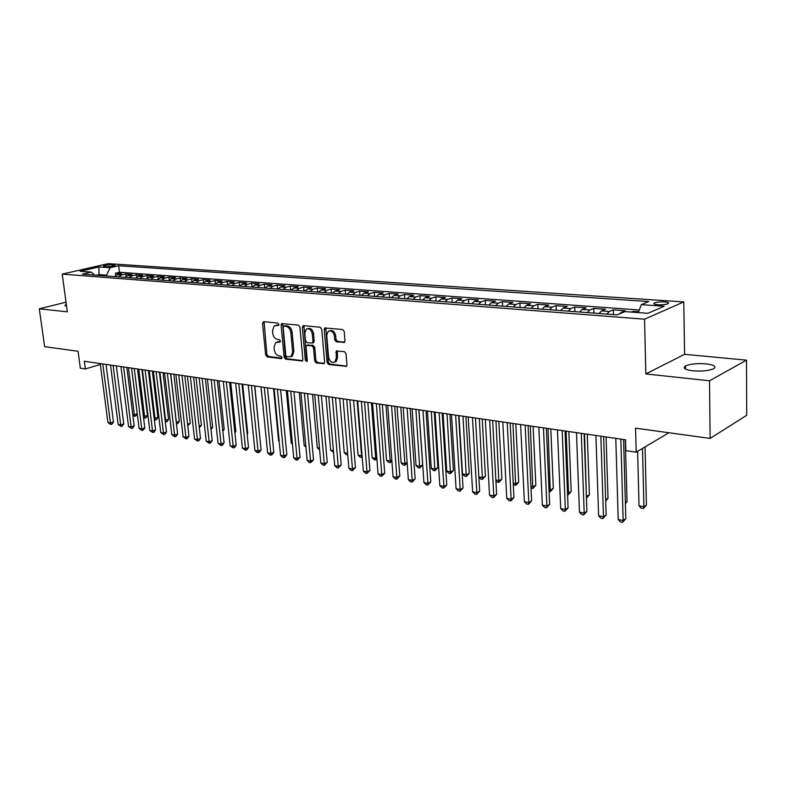 <?xml version="1.0" encoding="UTF-8"?>
<svg xmlns="http://www.w3.org/2000/svg" width="786" height="786" viewBox="0 0 786 786"><rect width="100%" height="100%" fill="white"/><g stroke="black" fill="none" stroke-linecap="round" stroke-linejoin="round"><path stroke-width="1.18" d="M278.863 324.392L277.802 323.046L263.683 321.641L262.544 323.282L265.639 354.967L267.122 356.883L281.182 358.622L281.997 357.502L280.946 356.146L279.109 355.92C276.495 355.262 274.894 353.209 274.314 349.76L274.059 347.107L275.739 342.441L280.071 342.028L280.435 340.996L279.384 339.65L277.537 339.444C274.923 338.815 273.322 336.762 272.732 333.293L272.477 330.631L274.255 325.826L278.47 325.443L278.863 324.392M706.034 363.849C696.995 363.22 690.128 363.938 685.421 366.021C682.523 368.162 685.038 369.764 692.947 370.815C702.006 371.483 708.923 370.776 713.717 368.703C716.655 366.492 714.091 364.881 706.034 363.849M66.329 304.447L65.032 305.165L66.584 306.294M664.514 301.912C660.063 301.726 656.683 302.089 654.384 302.983C653.078 303.838 654.237 304.428 657.882 304.762C662.343 304.958 665.732 304.604 668.061 303.701C669.377 302.836 668.198 302.246 664.514 301.912M343.688 342.637L344.995 340.928L344.219 331.505L342.608 329.491L324.795 327.998L324.245 329.501L327.084 362.493L328.656 364.498L346.508 366.335L346.96 364.93L346.036 353.651L344.425 351.637L336.29 351.037L336.27 358.043L335.003 361.825C331.879 363.201 329.747 361.639 328.597 357.129L326.74 335.376L328.165 331.387C331.26 330.169 333.352 331.771 334.433 336.182L334.738 339.837L336.339 341.841L344.553 342.332M66.024 302.178L39.3 308.819L44.625 346.675L78.06 351.283L80.329 368.202L85.36 368.958L84.328 361.255L625.528 439.777L625.833 450.614L636.179 452.176L668.925 432.752M709.503 380.778L746.504 360.165L684.586 354.309L645.837 373.94L709.503 380.778L710.131 438.431L635.569 428.154L636.179 452.176M645.837 373.94L644.549 319.195L62.222 274.118L108.134 263.644L683.771 301.922L644.549 319.195M39.3 308.819L67.331 311.826L62.222 274.118M299.938 327.045L298.395 325.09L281.663 323.635L281.103 325.149L284.119 357.237L285.632 359.173L302.394 360.951L302.875 359.536L299.938 327.045M303.583 325.61L320.167 327.261L321.749 329.246L324.598 362.189L324.127 363.604L316.227 362.955L314.675 360.98L313.506 347.756L311.944 345.781L306.56 345.447L306.049 346.901L307.277 360.607L306.933 361.599L305.341 360.371L302.364 327.29L303.583 325.61M746.504 360.165L746.7 415.313L710.131 438.431M638.635 311.718L633.221 311.315L633.241 312.209M622.787 312.474L621.304 312.366L625.194 310.725L613.296 309.851L613.434 314.596M606.92 314.095L609.376 311.472L601.516 310.883L605.456 309.271L593.813 308.417L593.961 313.113M587.368 312.602L589.844 310.018L582.151 309.438L586.13 307.857L574.743 307.012L574.91 311.659M568.239 311.148L570.734 308.593L563.208 308.033L567.227 306.461L556.075 305.646L556.262 310.234M549.512 309.723L552.027 307.198L544.659 306.648L548.726 305.106L537.811 304.3L538.007 308.849M531.189 308.328L533.723 305.833L526.512 305.292L530.609 303.769L519.919 302.983L520.135 307.483M513.248 306.962L515.803 304.496L508.738 303.966L512.865 302.463L502.401 301.696L502.627 306.147M495.681 305.626L498.255 303.18L491.338 302.669L495.494 301.185L485.237 300.439L485.483 304.85M478.478 304.31L481.061 301.903L474.282 301.392L478.478 299.938L468.427 299.201L468.672 303.563M461.628 303.032L464.221 300.645L457.58 300.154L461.795 298.709L451.95 297.982L452.215 302.315M445.112 301.775L447.715 299.417L441.211 298.926L445.446 297.511L435.798 296.803L436.073 301.077M428.93 300.537L431.543 298.208L425.167 297.727L429.431 296.332L419.96 295.634L420.245 299.879M413.063 299.328L415.686 297.02L409.437 296.558L413.721 295.172L404.436 294.495L404.731 298.69M397.51 298.14L400.143 295.86L394.012 295.408L398.315 294.043L389.208 293.375L389.512 297.53M382.251 296.98L384.894 294.73L378.881 294.278L383.204 292.932L374.274 292.274L374.588 296.401M367.288 295.841L369.941 293.61L364.046 293.168L368.379 291.842L359.624 291.193L359.939 295.281M352.609 294.721L355.272 292.52L349.485 292.087L353.838 290.771L345.241 290.142L345.565 294.19M338.216 293.63L340.878 291.439L335.2 291.017L339.562 289.72L331.122 289.101L331.466 293.109M324.078 292.549L326.75 290.388L321.179 289.975L325.551 288.688L317.269 288.079L317.613 292.058M310.205 291.498L312.887 289.356L307.414 288.943L311.796 287.676L303.671 287.087L304.025 291.026M296.587 290.456L299.27 288.344L293.895 287.941L298.297 286.684L290.309 286.104L290.673 290.005M283.225 289.435L285.908 287.342L280.631 286.949L285.033 285.711L277.193 285.131L277.556 289.012M270.089 288.442L272.781 286.359L267.594 285.976L272.015 284.758L264.312 284.188L264.676 288.03M257.199 287.46L259.891 285.397L254.792 285.023L259.223 283.815L251.648 283.255L252.031 287.067M244.525 286.487L247.217 284.453L242.216 284.08L246.647 282.891L239.209 282.341L239.583 286.025M232.076 285.544L234.778 283.53L229.856 283.156L234.297 281.978L226.987 281.447L227.351 284.925M219.854 284.611L222.546 282.616L217.712 282.253L222.153 281.093L214.971 280.563L215.325 283.854M207.828 283.697L210.53 281.722L205.775 281.368L210.226 280.209L203.161 279.688L203.495 282.822M196.019 282.793L198.711 280.838L194.044 280.494L198.494 279.344L191.548 278.834L191.872 281.81M184.405 281.909L187.097 279.973L182.509 279.629L186.96 278.499L180.132 277.998L180.446 280.828M172.979 281.044L175.681 279.118L171.161 278.784L175.612 277.664L168.902 277.173L169.206 279.875M161.749 280.189L164.451 278.283L160.01 277.949L164.461 276.849L157.848 276.358L158.153 278.942M150.706 279.344L153.398 277.458L149.035 277.134L153.486 276.043L146.982 275.562L147.277 278.028M139.839 278.519L142.531 276.643L138.238 276.328L142.688 275.247L136.292 274.776L136.577 277.134M129.15 277.704L131.842 275.847L127.617 275.532L132.068 274.461L125.78 274L121.329 275.061L118.637 276.898M126.055 276.269L125.78 274M104.45 266.552L106.68 266.709C110.394 266.719 113.243 266.316 115.247 265.491L111.966 264.833C108.262 264.823 105.412 265.226 103.428 266.051L104.45 266.552M638.301 312.582L641.327 304.663L648.686 301.559L118.666 265.747L110.148 267.721L106.13 275.945M641.327 304.663L664.16 306.245L647.959 313.3L624.89 311.59L617.098 314.872L82.402 274.137L91.274 272.094L80.084 271.258L98.948 266.945L110.148 267.721M639.283 309.998L119.482 272.28L115.424 273.243L121.614 273.695L117.163 274.756L114.481 276.584M131.842 275.847L136.292 274.776M142.531 276.643L146.982 275.562M153.398 277.458L157.848 276.358M164.451 278.283L168.902 277.173M175.681 279.118L180.132 277.998M187.097 279.973L191.548 278.834M198.711 280.838L203.161 279.688M210.53 281.722L214.971 280.563M222.546 282.616L226.987 281.447M234.778 283.53L239.209 282.341M247.217 284.453L251.648 283.255M259.891 285.397L264.312 284.188M272.781 286.359L277.193 285.131M285.908 287.342L290.309 286.104M299.27 288.344L303.671 287.087M312.887 289.356L317.269 288.079M326.75 290.388L331.122 289.101M340.878 291.439L345.241 290.142M355.272 292.52L359.624 291.193M369.941 293.61L374.274 292.274M384.894 294.73L389.208 293.375M400.143 295.86L404.436 294.495M415.686 297.02L419.96 295.634M431.543 298.208L435.798 296.803M447.715 299.417L451.95 297.982M464.221 300.645L468.427 299.201M481.061 301.903L485.237 300.439M498.255 303.18L502.401 301.696M515.803 304.496L519.919 302.983M533.723 305.833L537.811 304.3M552.027 307.198L556.075 305.646M570.734 308.593L574.743 307.012M589.844 310.018L593.813 308.417M609.376 311.472L613.296 309.851M631.433 312.071L633.221 311.315M106.031 275.139L98.879 274.599L96.314 275.198M98.987 275.405L98.948 266.945M684.586 354.309L683.771 301.922M85.36 368.958L100.343 364.468M115.699 275.414L115.424 273.243M119.482 272.28L118.666 265.747M94.644 275.071L91.274 272.094M127.617 275.532L124.925 277.379M138.238 276.328L135.546 278.185M149.035 277.134L146.334 279.01M160.01 277.949L157.308 279.845M171.161 278.784L168.469 280.7M182.509 279.629L179.807 281.565M194.044 280.494L191.342 282.439M205.775 281.368L203.083 283.333M217.712 282.253L215.02 284.247M229.856 283.156L227.164 285.171M242.216 284.08L239.524 286.114M254.792 285.023L252.1 287.067M267.594 285.976L264.902 288.04M280.631 286.949L277.939 289.032M293.895 287.941L291.213 290.044M307.414 288.943L304.732 291.075M321.179 289.975L318.497 292.127M335.2 291.017L332.527 293.198M349.485 292.087L346.822 294.278M364.046 293.168L361.383 295.389M378.881 294.278L376.229 296.528M394.012 295.408L391.369 297.678M409.437 296.558L406.804 298.857M425.167 297.727L422.544 300.055M441.211 298.926L438.598 301.274M457.58 300.154L454.976 302.522M474.282 301.392L471.698 303.799M491.338 302.669L488.764 305.096M508.738 303.966L506.184 306.422M526.512 305.292L523.967 307.778M544.659 306.648L542.134 309.163M563.208 308.033L560.703 310.578M582.151 309.438L579.665 312.022M601.516 310.883L599.05 313.496M621.304 312.366L619.604 313.82M278.755 325.099L275.65 325.355M277.163 341.92L280.347 341.664M264.076 321.68L266.896 354.555L268.38 356.461L281.919 358.131M282.646 323.527L285.377 356.805L286.88 358.74L302.639 360.686M284.001 326.151L283.176 327.31L285.819 355.518L286.88 356.873L291.046 356.52L292.647 351.932L290.849 332.557C290.26 329.039 288.639 326.966 285.966 326.357L284.001 326.151L285.269 325.758L283.923 326.151M290.81 356.687L292.304 356.097L293.895 351.509L292.647 351.932M285.269 325.758L287.234 325.954C289.896 326.573 291.527 328.636 292.117 332.154L293.895 351.509M324.343 363.358L317.475 362.513L316.227 362.955M307.159 345.241L313.192 345.349L314.754 347.324L315.923 360.538L317.475 362.513M303.917 325.64L306.589 359.929L307.228 361.128M312.288 333.952C311.256 329.688 309.252 328.086 306.275 329.167L304.811 333.176L305.499 340.751L307.051 342.716L312.445 343.03L312.956 341.566L312.288 333.952L313.545 333.539C312.563 329.383 310.608 327.762 307.66 328.676M313.083 342.814L314.213 341.144L312.956 341.566M313.545 333.539L314.213 341.144M329.639 330.818C332.675 329.874 334.698 331.525 335.681 335.76L335.986 339.414L337.587 341.409L344.69 342.175M334.718 362.041L336.241 361.383L337.508 357.601L336.27 358.043M337.332 350.821L337.508 357.601M325.807 327.821L328.322 362.051L329.904 364.046L346.695 366.119M132.765 414.507L134.308 414.792L137.236 413.78L131.557 368.103M137.236 413.78L135.831 415.873L134.661 416.275L134.308 414.792L128.423 367.651M134.661 416.275L132.873 415.362M102.779 363.928L110.453 423.015L107.918 422.534L100.225 363.554M106.041 364.399L113.479 421.964L110.453 423.015L110.855 424.509L107.918 422.534M113.479 421.964L112.064 424.086L110.855 424.509M143.376 416.423L147.513 415.627L141.883 369.607M147.513 415.627L146.098 417.73L144.929 418.132L144.585 416.639L138.749 369.145M144.929 418.132L143.524 417.602M154.164 418.368L157.947 417.494L152.366 371.12M157.947 417.494L156.522 419.616L155.353 420.029L155.019 418.525L149.242 370.668M155.353 420.029L154.341 419.842M165.129 420.353L168.548 419.39L163.026 372.672M168.548 419.39L167.104 421.532L165.934 421.944L165.63 420.441L159.892 372.22M165.934 421.944L165.306 421.836M176.28 422.357L179.326 421.325L173.853 374.244M179.326 421.325L177.862 423.477L176.693 423.9L176.398 422.387L170.729 373.792M113.105 365.431L120.72 424.961L118.136 424.469L110.512 365.048M116.367 365.903L123.756 423.909L120.72 424.961L121.113 426.474L118.136 424.469M123.756 423.909L122.321 426.041L121.113 426.474M123.608 366.954L131.154 426.945L128.531 426.444L120.965 366.571M126.87 367.426L134.19 425.874L131.154 426.945L131.527 428.458L128.531 426.444M134.19 425.874L132.736 428.036L131.527 428.458M134.268 368.496L141.755 428.96L139.093 428.458L131.586 368.113M137.53 368.968L144.791 427.879L141.755 428.96L142.119 430.482L139.093 428.458M144.791 427.879L143.327 430.05L142.119 430.482M145.115 370.068L152.533 431.013L149.821 430.492L142.384 369.675M148.377 370.54L155.559 429.913L152.533 431.013L152.877 432.546L149.821 430.492M155.559 429.913L154.085 432.104L152.877 432.546M187.599 424.263L190.271 423.29L184.857 375.836M190.271 423.29L187.775 425.825M156.139 371.67L163.488 433.096L160.727 432.565L153.368 371.267M159.401 372.142L166.514 431.986L163.488 433.096L163.812 434.638L160.727 432.565M166.514 431.986L165.021 434.186L163.812 434.638M199.104 426.13L201.393 425.285L196.048 377.457M201.393 425.285L199.28 427.702M167.349 373.301L174.62 435.208L171.82 434.678L164.529 372.888M170.601 373.772L177.646 434.088L174.62 435.208L174.924 436.761L171.82 434.678M177.646 434.088L176.143 436.309L174.924 436.761M210.805 428.016L212.701 427.309L207.416 379.107M212.701 427.309L210.972 429.588M178.746 374.951L185.938 437.36L183.089 436.82L175.877 374.539M181.998 375.423L188.974 436.22L185.938 437.36L186.233 438.922L183.089 436.82M188.974 436.22L187.441 438.47L186.233 438.922M222.703 429.932L224.197 429.362L218.98 380.788M224.197 429.362L222.851 431.327M190.35 376.632L197.453 439.551L194.555 439.001L187.432 376.209M193.592 377.103L200.479 438.401L197.453 439.551L197.728 441.123L194.555 439.001M200.479 438.401L198.937 440.661L197.728 441.123M234.808 431.878L235.879 431.465L230.73 382.497M235.879 431.465L234.916 432.87M247.128 433.843L247.757 433.587L242.687 384.226M247.757 433.587L247.187 434.422M259.665 435.827L254.841 385.995M261.011 386.889L266.189 438.578M273.548 388.706L278.598 440.818L279.158 440.917M279.207 441.398L278.598 440.818M286.31 390.563L291.262 443.098L292.353 443.294M292.441 444.237L291.262 443.098M299.289 392.44L304.162 445.426L305.793 445.721M305.921 447.136L304.162 445.426M312.514 394.356L317.279 447.794L319.48 448.187M319.627 449.838L317.279 447.794M325.964 396.311L330.631 450.201L333.431 450.702M333.569 452.372L330.631 450.201M339.67 398.305L344.229 452.657L347.628 453.267M347.766 454.888L346.302 454.681L344.229 452.657M347.667 453.748L347.677 454.927M353.621 400.329L358.072 455.153L361.58 455.782L357.149 400.84M362.208 457.157L360.165 457.197L358.072 455.153M361.56 457.452L362.081 455.556M367.828 402.393L372.171 457.698L375.737 458.336L371.424 402.913M376.926 459.358L374.274 459.751L372.171 457.698M375.698 460.016L375.737 458.336L376.808 457.845M202.14 378.351L209.164 441.781L206.217 441.221L199.172 377.919M205.382 378.813L212.191 440.612L209.164 441.781L209.42 443.353L206.217 441.221M212.191 440.612L210.628 442.891L209.42 443.353M214.136 380.09L221.072 444.041L218.076 443.471L211.12 379.648M217.378 380.562L224.089 442.862L221.072 444.041L221.308 445.633L218.076 443.471M224.089 442.862L222.517 445.151L221.308 445.633M226.348 381.858L233.187 446.34L230.141 445.77L223.273 381.416M229.591 382.33L236.203 445.141L233.187 446.34L233.403 447.941L230.141 445.77M236.203 445.141L234.611 447.46L233.403 447.941M238.777 383.666L245.517 448.688L242.412 448.099L235.653 383.204M242.009 384.128L248.533 447.47L245.517 448.688L245.713 450.299L242.412 448.099M248.533 447.47L246.912 449.808L245.713 450.299M251.422 385.494L258.054 451.076L254.9 450.476L248.238 385.032M254.654 385.965L261.07 449.838L258.054 451.076L258.23 452.687L256.973 452.451L254.9 450.476M261.07 449.838L259.439 452.196L258.23 452.687M264.302 387.37L270.826 453.502L267.613 452.893L261.06 386.899M267.515 387.832L273.833 452.255L270.826 453.502L270.983 455.123L269.696 454.878L267.613 452.893M273.833 452.255L272.182 454.622L270.983 455.123M277.419 389.267L283.825 455.968L280.553 455.349L274.118 388.785M280.622 389.738L286.821 454.701L283.825 455.968L283.952 457.609L282.646 457.354L280.553 455.349M286.821 454.701L285.151 457.098L283.952 457.609M290.761 391.202L297.059 458.484L293.728 457.855L287.401 390.721M293.964 391.674L300.046 457.206L297.059 458.484L297.167 460.134L295.831 459.879L293.728 457.855M300.046 457.206L297.167 460.134M304.369 393.177L310.529 461.048L307.139 460.4L300.94 392.686M307.552 393.639L313.516 459.751L310.529 461.048L310.617 462.708L309.262 462.443L307.139 460.4M313.516 459.751L310.617 462.708M318.222 395.191L324.254 463.661L320.796 463.003L314.734 394.68M321.395 395.653L327.231 462.335L324.254 463.661L324.313 465.322L322.928 465.057L320.796 463.003M327.231 462.335L324.313 465.322M332.331 397.235L338.235 466.314L334.708 465.646L328.784 396.724M335.494 397.696L341.203 464.978L338.235 466.314L338.265 467.994L336.86 467.719L334.708 465.646M341.203 464.978L338.265 467.994M346.714 399.327L352.472 469.026L348.886 468.338L343.099 398.797M349.868 399.779L355.439 467.66L352.472 469.026L352.472 470.706L351.047 470.441L348.886 468.338M355.439 467.66L352.472 470.706M382.31 404.485L386.535 460.282L390.161 460.94L385.975 405.016M391.89 461.166L390.092 462.63L388.638 462.365L386.535 460.282M390.092 462.63L390.161 460.94L391.821 460.164M397.068 406.627L401.165 462.925L404.859 463.593L400.801 407.168M407.158 462.983L404.761 465.283L403.287 465.017L401.165 462.925M404.761 465.283L404.859 463.593L407.119 462.512M412.1 408.808L416.069 465.617L419.832 466.295L422.642 464.929L418.859 409.791M422.642 464.929L419.704 467.994L415.902 409.359M419.704 467.994L418.201 467.729L416.069 465.617M427.427 411.039L431.249 468.358L435.1 469.046L437.89 467.66L434.245 412.021M437.89 467.66L434.933 470.765L431.298 411.599M434.933 470.765L433.4 470.48L431.249 468.358M361.373 401.45L366.983 471.777L363.329 471.089L357.689 400.919M364.517 401.911L369.931 470.401L366.983 471.777L366.964 473.477L365.5 473.201L363.329 471.089M369.931 470.401L366.964 473.477M376.317 403.621L381.77 474.597L378.046 473.889L372.554 403.071M379.451 404.073L384.718 473.192L381.77 474.597L381.721 476.306L380.228 476.021L378.046 473.889M384.718 473.192L381.721 476.306M391.556 405.831L396.851 477.456L393.049 476.738L387.724 405.271M394.67 406.283L399.779 476.041L396.851 477.456L396.763 479.175L395.25 478.89L393.049 476.738M399.779 476.041L396.763 479.175M407.099 408.081L412.218 480.384L408.347 479.647L403.189 407.521M410.194 408.533L415.136 478.939L412.218 480.384L412.1 482.113L410.557 481.818L408.347 479.647M415.136 478.939L412.1 482.113M443.049 413.298L446.733 471.148L450.653 471.855L453.424 470.45L449.926 414.301M453.424 470.45L450.457 473.575L446.998 413.878M450.457 473.575L448.894 473.3L446.733 471.148M422.956 410.39L427.889 483.361L423.949 482.614L418.958 409.811M426.022 410.832L430.787 481.897L427.889 483.361L427.741 485.1L426.159 484.805L423.949 482.614M430.787 481.897L427.741 485.1M458.975 415.617L462.512 473.997L466.511 474.715L469.271 473.29L465.911 416.619M469.271 473.29L466.285 476.454L463.003 416.197M466.285 476.454L464.683 476.159L462.512 473.997M439.119 412.729L443.874 486.396L439.846 485.63L435.051 412.139M442.174 413.171L446.762 484.913L443.874 486.396L443.687 488.155L442.086 487.841L439.846 485.63M446.762 484.913L443.687 488.155M478.851 476.945L482.683 477.633L485.424 476.178L482.211 418.987M485.424 476.178L482.417 479.381L479.332 418.565M482.417 479.381L480.786 479.087L478.87 477.161M455.625 415.126L460.183 489.501L456.077 488.715L451.469 414.527M458.651 415.568L463.052 487.988L460.183 489.501L459.957 491.26L458.317 490.945L456.077 488.715M463.052 487.988L459.957 491.26M495.858 480.01L499.169 480.6L501.89 479.136L498.845 421.394M501.89 479.136L498.874 482.368L495.986 420.982M498.874 482.368L497.214 482.064L495.897 480.737M472.465 417.572L476.817 492.665L472.632 491.869L468.22 416.953M475.471 418.005L479.666 491.122L476.817 492.665L476.562 494.433L474.882 494.119L472.632 491.869M479.666 491.122L476.562 494.433M513.209 483.135L515.989 483.636L518.701 482.142L515.812 423.86M518.701 482.142L515.655 485.414L512.983 423.448M515.655 485.414L513.268 484.412M489.658 420.068L493.795 495.887L489.521 495.082L485.326 419.439M492.645 420.5L496.624 494.325L493.795 495.887L493.5 497.676L491.79 497.351L489.521 495.082M496.624 494.325L493.5 497.676M530.923 486.338L533.154 486.731L535.836 485.217L533.134 426.376M535.836 485.217L532.78 488.519L530.324 425.963M532.78 488.519L531.012 488.165M507.216 422.613L511.126 499.189L506.764 498.353L502.794 421.974M510.173 423.045L513.936 497.597L511.126 499.189L510.792 500.987L509.043 500.653L506.764 498.353M513.936 497.597L510.792 500.987M549.021 489.599L550.672 489.894L553.334 488.352L550.799 428.94M553.334 488.352L550.249 491.692L548.029 428.537M550.249 491.692L549.1 491.476M525.146 425.216L528.821 502.549L524.37 501.704L520.627 424.558M528.074 425.639L531.611 500.937L528.821 502.549L528.447 504.357L526.659 504.013L524.37 501.704M531.611 500.937L528.447 504.357M567.492 492.93L568.543 493.117L571.186 491.555L568.848 431.553M571.186 491.555L568.091 494.925L568.543 493.117L566.097 431.16M568.091 494.925L567.571 494.836M543.46 427.869L546.899 505.988L542.34 505.123L538.842 427.201M546.358 428.291L549.66 504.347L546.899 505.988L546.467 507.805L544.649 507.461L542.34 505.123M549.66 504.347L546.467 507.805M586.376 496.339L589.412 494.816L587.27 434.226M586.425 497.754L584.558 433.833M589.412 494.816L586.444 498.137M562.167 430.59L565.35 509.495L560.703 508.611L557.451 429.903M565.036 431.003L568.091 507.825L565.35 509.495L564.879 511.322L563.022 510.969L560.703 508.611M568.091 507.825L564.879 511.322M605.662 499.631L608.02 498.157L606.085 436.957M608.02 498.157L605.711 501.085M581.296 433.361L584.204 513.081L579.459 512.177L576.472 432.664M584.126 433.774L586.916 511.381L584.204 513.081L583.693 514.918L581.787 514.555L579.459 512.177M586.916 511.381L583.693 514.918M625.361 502.627L627.022 501.556L625.302 439.747M627.022 501.556L625.401 503.718M600.848 436.201L603.471 516.736L598.618 515.812L595.916 435.483M603.638 436.603L606.153 515.017L603.471 516.736L602.911 518.593L600.966 518.229L598.618 515.812M606.153 515.017L602.911 518.593M637.633 451.321L639.018 505.83L643.911 506.715L646.436 505.044L645.051 446.92M646.436 505.044L643.262 508.571L643.911 506.715L642.496 448.433M643.262 508.571L641.307 508.208L639.018 505.83M620.832 439.099L623.17 520.489L618.209 519.536L615.792 438.362M623.593 439.502L625.823 518.731L623.17 520.489L622.551 522.356L620.567 521.973L618.209 519.536M625.823 518.731L622.551 522.356M121.329 275.061L117.163 274.756M112.162 266.336L111.966 264.833M114.314 265.874L114.206 264.98M277.468 324.972L276.2 325.365M280.14 341.969L279.62 342.136M279.04 341.527L277.772 341.93M281.722 358.436L281.182 358.622M268.38 356.461L267.122 356.883M266.896 354.555L265.639 354.967M263.811 322.889L262.544 323.282M278.539 325.394L278.048 325.551M302.492 360.872L301.667 361.157M286.88 358.74L285.632 359.173M285.377 356.805L284.119 357.237M282.361 324.756L281.103 325.149M292.117 332.154L290.849 332.557M287.234 325.954L285.966 326.357M324.205 363.525L323.341 363.839M315.923 360.538L314.675 360.98M314.754 347.324L313.506 347.756M313.192 345.349L311.944 345.781M308.525 344.828L307.277 345.25M306.589 359.929L305.341 360.371M303.622 326.888L302.364 327.29M337.587 341.409L336.339 341.841M335.986 339.414L334.738 339.837M335.681 335.76L334.433 336.182M337.047 352.04L335.799 352.472M346.577 366.256L345.653 366.6M329.904 364.046L328.656 364.498M328.322 362.051L327.084 362.493M325.502 329.088L324.245 329.501M685.471 369.056L685.421 366.021M65.13 305.911L65.032 305.165M654.404 304.143L654.384 302.983M282.164 323.488L281.663 323.635M292.304 356.097L291.046 356.52M313.693 342.617L312.445 343.03M303.475 325.601L302.915 325.787M336.241 361.383L335.003 361.825M336.988 350.792L336.29 351.037M325.424 327.791L324.795 327.998"/></g></svg>
